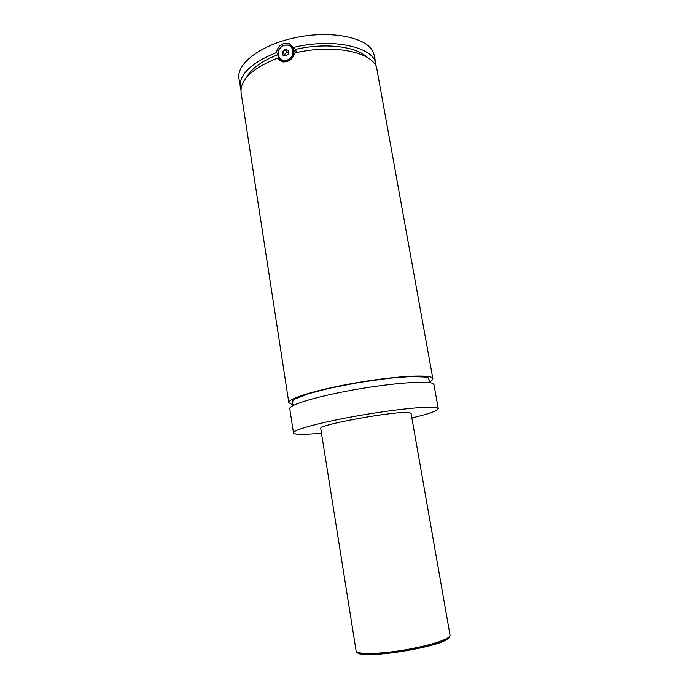 <?xml version="1.0" encoding="UTF-8"?>
<svg xmlns="http://www.w3.org/2000/svg" width="689" height="689" viewBox="0 0 689 689"><rect width="100%" height="100%" fill="white"/><g stroke="black" fill="none" stroke-linecap="round" stroke-linejoin="round"><path stroke-width="1.03" d="M321.47 433.097C310.558 434.165 302.617 434.526 297.665 434.182C295.004 433.967 293.609 433.527 293.471 432.838L289.759 408.689C288.648 404.986 316.484 396.485 353.621 389.879C390.732 383.239 426.138 380.517 432.503 383.342L433.915 384.565L438.264 408.611C437.808 410.747 429.014 413.865 411.876 417.965M292.222 404.589L288.829 402.686C287.468 398.526 319.515 388.906 359.434 382.257C399.336 375.548 432.77 374.213 432.838 378.588C432.985 379.665 431.495 380.974 428.369 382.498M294.324 404.934L293.109 404.753M287.115 60.968L282.903 61.08C275.367 59.547 276.642 47.11 284.523 45.138L289.173 45.13C296.356 47.033 294.797 59.082 287.115 60.968M286.813 60.158C296.451 57.669 293.876 42.201 284.402 45.44C274.833 47.937 277.322 63.319 286.813 60.158M295.659 52.82L293.152 48.557M280.535 59.96L281.947 61.76M278.132 56.619L279.123 60.184L277.391 58.195L282.163 61.812C288.502 62.389 292.704 59.452 294.771 53.019C334.802 43.321 375.496 52.812 376.986 69.684L432.838 378.588M296.511 52.631L295.486 49.401L289.346 43.588L283.911 43.493C279.76 45.035 277.288 48.049 276.478 52.545L277.736 54.009M279.519 60.623L278.58 57.678M291.249 46.223L294.229 47.834M356.092 650.855L320.747 428.575C316.699 424.751 401.342 409.766 409.972 412.832L411.083 413.46L450.038 635.137L449.271 637.291C441.838 647.582 355.007 661.13 356.092 650.855C356.359 654.274 375.333 654.421 399.146 650.821C422.934 647.255 445.413 640.83 449.28 636.748L450.038 635.137M293.471 432.838C292.498 429.996 320.592 422.323 357.927 415.768C395.219 409.197 430.677 405.743 436.904 407.707L438.264 408.611M288.829 402.686L241.064 92.429C240.013 79.881 252.122 68.469 277.391 58.195M295.486 49.401C324.803 42.537 356.222 46.37 366.737 57.101M246.662 77.202C251.304 68.633 261.665 61.14 277.753 54.732M240.926 89.734L238.937 78.572C236.189 63.888 260.58 44.966 295.133 37.68C329.643 30.256 364.395 36.758 372.413 50.573L374.497 55.887L376.246 67.091M240.246 87.09C239.169 74.403 251.244 62.88 276.478 52.545M293.833 47.352C333.812 37.619 374.497 47.3 376.03 64.37M288.734 53.57L288.191 50.297L285.065 49.522L282.481 52.011L283.015 55.275L286.142 56.059L288.734 53.57M288.536 52.39L287.167 52.045L284.591 54.517L284.79 55.723M285.065 49.522L287.167 52.045M282.481 52.011L284.591 54.517M448.014 638.462C440.323 647.496 358.22 659.976 357.669 652.285M430.487 382.8L428.188 377.805L426.224 377.124L412.022 376.444L389.621 378.183L359.331 382.438L329.325 388.286L307.552 393.962L294.453 399.241L292.928 400.473L292.42 405.907M282.903 61.08L283.713 62.019M289.346 43.588L291.559 46.318"/></g></svg>
